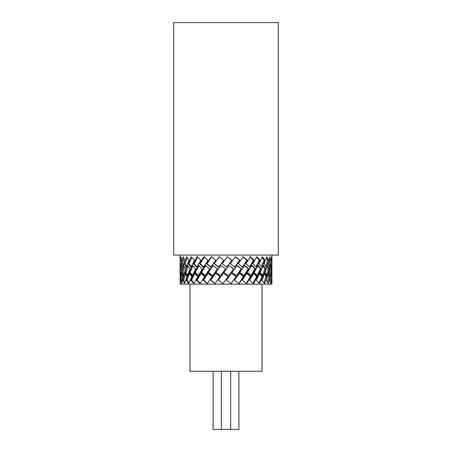 <?xml version="1.0" encoding="UTF-8"?>
<svg xmlns="http://www.w3.org/2000/svg" width="452" height="452" viewBox="0 0 452 452"><rect width="100%" height="100%" fill="white"/><g stroke="black" fill="none" stroke-linecap="round" stroke-linejoin="round"><path stroke-width="0.68" d="M238.871 371.284L238.871 429.4L221.35 429.4L221.35 371.284M230.65 429.4L230.65 371.284M213.129 429.4L213.129 371.284L213.129 429.4L221.35 429.4M189.97 284.116L189.97 371.284L262.03 371.284L262.03 284.116M180.845 256.719L180.201 263.753L180.766 267.183L181.924 260.149L180.845 256.719M181.806 273.155L180.693 280.183L181.687 283.613L183.303 276.584L181.806 273.155M184.687 273.155L182.71 280.183L184.495 283.613L186.947 276.584L184.687 273.155M188.868 273.155L186.083 280.183L188.603 283.613L191.812 276.584L188.868 273.155M194.207 273.155L190.704 280.183L193.885 283.613L197.75 276.584L194.207 273.155M200.541 273.155L196.434 280.183L200.174 283.613L204.575 276.584L200.541 273.155M207.677 273.155L203.089 280.183L207.27 283.613L212.067 276.584L207.677 273.155M215.384 273.155L210.462 280.183L214.949 283.613L220 276.584L215.384 273.155M223.424 273.155L218.322 280.183L222.977 283.613L228.113 276.584L223.424 273.155M231.548 273.155L226.418 280.183L231.102 283.613L236.164 276.584L231.548 273.155M239.492 273.155L234.509 280.183L239.063 283.613L243.899 276.584L239.492 273.155M247.018 273.155L242.328 280.183L246.622 283.613L251.075 276.584L247.018 273.155M253.883 273.155L249.634 280.183L253.527 283.613L257.459 276.584L253.883 273.155M259.877 273.155L256.205 280.183L259.572 283.613L262.861 276.584L259.877 273.155M264.81 273.155L261.827 280.183L264.567 283.613L267.109 276.584L264.81 273.155M268.528 273.155L266.324 280.183L268.352 283.613L270.07 276.584L268.528 273.155M270.912 273.155L269.561 280.183L270.816 283.613L271.646 276.584L270.912 273.155M183.015 256.719L181.484 263.753L182.857 267.183L184.885 260.149L183.015 256.719M181.179 265.403L180.348 272.432L181.082 275.861L182.427 268.833L181.179 265.403M183.636 265.403L181.924 272.432L183.467 275.861L185.659 268.833L183.636 265.403M187.416 265.403L184.879 272.432L187.179 275.861L190.156 268.833L187.416 265.403M192.411 265.403L189.122 272.432L192.106 275.861L195.778 268.833L192.411 265.403M198.456 265.403L194.524 272.432L198.1 275.861L202.349 268.833L198.456 265.403M205.361 265.403L200.914 272.432L204.965 275.861L209.655 268.833L205.361 265.403M212.92 265.403L208.084 272.432L212.491 275.861L217.474 268.833L212.92 265.403M220.881 265.403L215.819 272.432L220.435 275.861L225.565 268.833L220.881 265.403M229.006 265.403L223.87 272.432L228.559 275.861L233.667 268.833L229.006 265.403M237.034 265.403L231.989 272.432L236.599 275.861L241.526 268.833L237.034 265.403M244.724 265.403L239.922 272.432L244.312 275.861L248.899 268.833L244.724 265.403M251.82 265.403L247.419 272.432L251.448 275.861L255.555 268.833L251.82 265.403M258.109 265.403L254.244 272.432L257.787 275.861L261.29 268.833L258.109 265.403M263.392 265.403L260.182 272.432L263.132 275.861L265.912 268.833L263.392 265.403M267.505 265.403L265.047 272.432L267.307 275.861L269.29 268.833L267.505 265.403M270.313 265.403L268.697 272.432L270.194 275.861L271.307 268.833L270.313 265.403M186.529 256.719L184.156 263.753L186.303 267.183L189.128 260.149L186.529 256.719M191.281 256.719L188.139 263.753L190.987 267.183L194.524 260.149L191.281 256.719M197.117 256.719L193.315 263.753L196.773 267.183L200.908 260.149L197.117 256.719M203.863 256.719L199.507 263.753L203.473 267.183L208.084 260.149L203.863 256.719M211.299 256.719L206.536 263.753L210.875 267.183L215.813 260.149L211.299 256.719M219.197 256.719L214.169 263.753L218.757 267.183L223.864 260.149L219.197 256.719M227.311 256.719L222.175 263.753L226.859 267.183L231.983 260.149L227.311 256.719M235.379 256.719L230.3 263.753L234.938 267.183L239.916 260.149L235.379 256.719M243.153 256.719L238.289 263.753L242.741 267.183L247.408 260.149L243.153 256.719M250.391 256.719L245.894 263.753L250.012 267.183L254.233 260.149L250.391 256.719M256.866 256.719L252.877 263.753L256.533 267.183L260.171 260.149L256.866 256.719M262.375 256.719L259.019 263.753L262.098 267.183L265.041 260.149L262.375 256.719M266.742 256.719L264.126 263.753L266.533 267.183L268.691 260.149L266.742 256.719M269.838 256.719L268.036 263.753L269.703 267.183L270.997 260.149L269.838 256.719M271.556 256.719L270.635 263.753L271.499 267.183L271.901 260.149L271.556 256.719M180.088 280.686L180.263 283.613L180.998 276.584L180.303 273.155L180.088 284.116L271.912 284.116L271.889 273.155L271.437 280.183L271.872 283.613L271.912 280.991M271.912 274.228L271.737 265.403L271.002 272.432L271.692 275.861L271.912 269.765M271.912 268.33L271.912 255.058M180.088 279.246L180.563 268.833L180.128 265.403L180.088 267.985L180.088 255.058M180.088 267.985L180.088 274.81M180.088 256.996L180.229 261.923M181.676 259.476L181.41 262.889M181.359 263.753L180.201 263.753M180.551 280.183L180.094 280.183M182.58 275.048L181.84 280.183L180.693 280.183M181.84 280.183L182.133 281.41M185.388 274.285L183.806 280.183L182.71 280.183M183.806 280.183L184.879 282.404M189.49 273.918L187.094 280.183L186.083 280.183M187.094 280.183L188.947 282.816M194.739 273.686L191.597 280.183L190.704 280.183M191.597 280.183L194.174 283.059M201.185 273.155L197.185 280.183L196.434 280.183M197.185 280.183L200.405 283.229M208.14 273.155L203.671 280.183L203.089 280.183M203.671 280.183L207.745 283.613M215.655 273.155L210.858 280.183L210.462 280.183M210.858 280.183L215.231 283.613M223.491 273.155L218.322 280.183M218.514 280.183L223.056 283.613M226 279.477L228.113 276.584M228.062 276.584L226 275.036M230.972 283.613L236.164 276.584M235.91 276.584L231.407 273.155M238.735 283.613L243.447 276.584L243.899 276.584M243.447 276.584L239.153 273.155M246.097 283.613L250.436 276.584L251.075 276.584M250.436 276.584L246.487 273.155M252.832 283.613L256.663 276.584L257.459 276.584M256.663 276.584L253.634 273.584M259.013 283.02L261.928 276.584L262.861 276.584M261.928 276.584L259.572 273.771M263.917 282.754L266.07 276.584L267.109 276.584M266.07 276.584L264.454 274.053M267.635 282.308L268.951 276.584L270.07 276.584M268.951 276.584L268.126 274.573M270.013 281.274L270.494 276.584L271.646 276.584M270.494 276.584L270.415 276.082M183.749 258.171L182.608 263.753L181.484 263.753M182.608 263.753L183.269 265.59M181.981 267.742L181.506 272.432L180.348 272.432M181.506 272.432L181.58 272.923M184.359 266.708L183.043 272.432L181.924 272.432M183.043 272.432L183.868 274.443M188.066 266.262L185.919 272.432L184.879 272.432M185.919 272.432L187.535 274.963M192.976 265.996L190.06 272.432L189.122 272.432M190.06 272.432L192.416 275.245M199.151 265.403L195.32 272.432L194.524 272.432M195.32 272.432L198.349 275.432M205.886 265.403L201.547 272.432L200.914 272.432M201.547 272.432L205.496 275.861M213.248 265.403L208.536 272.432L208.084 272.432M208.536 272.432L212.83 275.861M221.011 265.403L215.819 272.432M216.073 272.432L220.576 275.861M226 269.516L223.87 272.432M223.926 272.432L226 273.991M228.497 275.861L233.667 268.833M233.469 268.833L228.932 265.403M236.334 275.861L241.131 268.833L241.526 268.833M241.131 268.833L236.758 265.403M243.848 275.861L248.323 268.833L248.899 268.833M248.323 268.833L244.249 265.403M250.803 275.861L254.809 268.833L255.555 268.833M254.809 268.833L251.589 265.787M257.256 275.33L260.397 268.833L261.29 268.833M260.397 268.833L257.821 265.957M262.505 275.098L264.906 268.833L265.912 268.833M264.906 268.833L263.053 266.2M266.607 274.726L268.194 268.833L269.29 268.833M268.194 268.833L267.115 266.612M269.42 273.968L270.16 268.833L271.307 268.833M270.16 268.833L269.867 267.601M271.449 268.833L271.906 268.833M187.196 257.651L185.218 263.753L184.156 263.753M185.218 263.753L186.665 266.2M191.863 257.363L189.1 263.753L188.139 263.753M189.1 263.753L191.309 266.516M197.852 256.719L194.14 263.753L193.315 263.753M194.14 263.753L197.038 266.714M204.423 256.719L200.179 263.753L199.507 263.753M200.179 263.753L204.044 267.183M211.672 256.719L207.027 263.753L206.536 263.753M207.027 263.753L211.259 267.183M219.373 256.719L214.169 263.753M214.468 263.753L218.937 267.183M226 258.51L222.175 263.753M222.271 263.753L226 266.55M226.842 267.183L231.983 260.149M231.831 260.149L227.277 256.719M234.712 267.183L239.56 260.149L239.916 260.149M239.56 260.149L235.142 256.719M242.317 267.183L246.865 260.149L247.408 260.149M246.865 260.149L242.718 256.719M249.402 267.183L253.521 260.149L254.233 260.149M253.521 260.149L249.775 256.719M255.764 267.183L259.307 260.149L260.171 260.149M259.307 260.149L256.589 257.233M261.493 266.477L264.053 260.149L265.041 260.149M264.053 260.149L262.047 257.459M265.849 266.143L267.607 260.149L268.691 260.149M267.607 260.149L266.369 257.821M268.946 265.51L269.861 260.149L270.997 260.149M269.861 260.149L269.403 258.612M270.737 260.149L271.901 260.149M173.698 255.058L278.302 255.058L278.302 22.6L173.698 22.6L173.698 255.058"/></g></svg>
